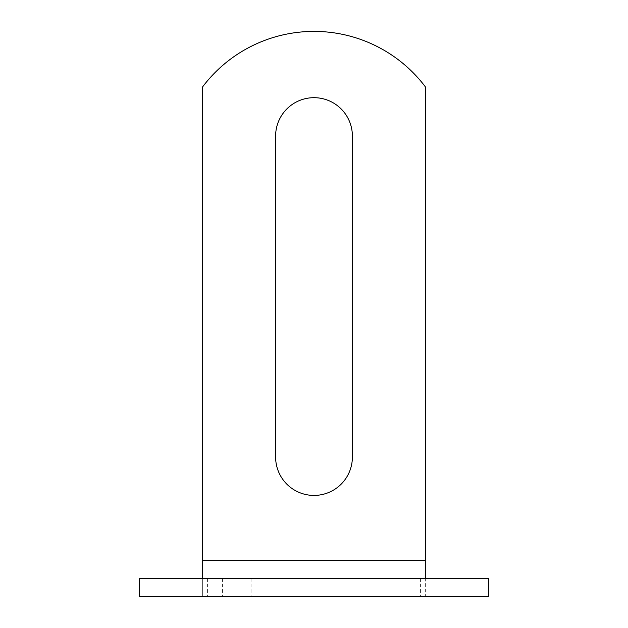 <?xml version="1.0" encoding="UTF-8"?>
<svg xmlns="http://www.w3.org/2000/svg" width="628" height="628" viewBox="0 0 628 628"><rect width="100%" height="100%" fill="white"/><g stroke="black" fill="none" stroke-linecap="round" stroke-linejoin="round"><path stroke-width="0.47" stroke-dasharray="3.14 2.35" d="M425.643 596.6L202.357 596.6L202.357 578.459L139.557 578.459L139.557 596.6L202.357 596.6L202.357 578.459L488.443 578.459L488.443 596.6L425.643 596.6L425.643 560.317L202.357 560.317L202.357 596.6M314 596.6L207.585 596.6L314 596.6M237.243 596.6L251.899 596.6L237.243 596.6M202.357 560.317L202.357 87.221A139.557 139.557 0 0 1 425.643 87.221L425.643 560.317M275.621 136.064L275.621 457.043A38.379 38.379 0 0 0 314 495.421A38.379 38.379 0 0 0 352.379 457.043L352.379 136.064A38.379 38.379 0 0 0 314 97.685A38.379 38.379 0 0 0 275.621 136.064M314 578.459L207.585 578.459L314 578.459M237.243 578.459L251.899 578.459L237.243 578.459M420.415 578.459L420.415 596.6M207.585 578.459L207.585 596.6M222.595 578.459L222.595 596.6M251.899 578.459L251.899 596.6"/><path stroke-width="0.94" d="M488.443 596.6L139.557 596.6L139.557 578.459L488.443 578.459L488.443 596.6M425.643 560.317L202.357 560.317L202.357 87.221A139.557 139.557 0 0 1 425.643 87.221L425.643 578.459M202.357 560.317L202.357 578.459M275.621 136.064L275.621 457.043A38.379 38.379 0 0 0 314 495.421A38.379 38.379 0 0 0 352.379 457.043L352.379 136.064A38.379 38.379 0 0 0 314 97.685A38.379 38.379 0 0 0 275.621 136.064"/></g></svg>
